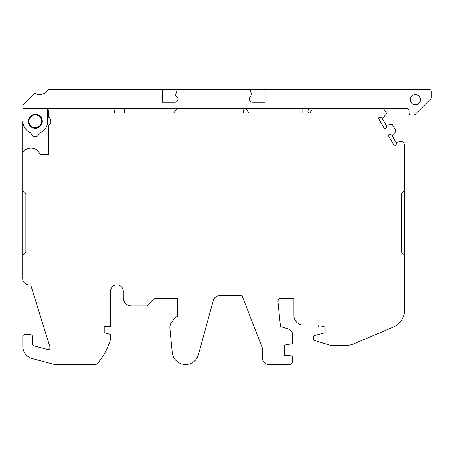 <?xml version="1.0" encoding="UTF-8"?>
<svg xmlns="http://www.w3.org/2000/svg" width="454" height="454" viewBox="0 0 454 454"><rect width="100%" height="100%" fill="white"/><g stroke="black" fill="none" stroke-linecap="round" stroke-linejoin="round"><path stroke-width="0.68" d="M22.7 255.33L22.7 190.391L25.884 193.574L25.884 252.146L22.7 255.33L22.7 278.569A6.367 6.367 0 0 0 29.067 284.936L30.702 284.936L50.008 347.145A1.912 1.912 0 0 1 47.687 349.557L33.783 345.829A1.912 1.912 0 0 1 32.365 343.984L32.365 336.539A1.912 1.912 0 0 0 30.458 334.626L24.726 334.626A1.912 1.912 0 0 0 22.814 336.539L22.814 346.289A12.735 12.735 0 0 0 32.285 358.598L54.616 364.522L95.119 364.522A3.184 3.184 0 0 0 97.525 363.416A63.674 63.674 0 0 0 110.56 339.234L110.56 335.37A1.271 1.271 0 0 0 109.618 334.138L104.193 332.686L104.193 326.318L110.56 326.318L110.56 291.303A6.367 6.367 0 0 1 116.928 284.936A6.367 6.367 0 0 1 123.295 291.303L123.295 297.665A8.274 8.274 0 0 0 131.569 305.939L147.368 305.939L155.03 298.278L177.718 298.278L177.718 316.767L176.056 316.767L172.1 321.483A9.551 9.551 0 0 0 169.938 328.787L172.265 352.781A13.37 13.37 0 0 0 198.341 355.017L213.352 300.281A6.367 6.367 0 0 1 219.447 295.758L242.078 295.758L262.446 348.286L262.446 358.155A6.367 6.367 0 0 0 268.808 364.522L289.459 364.522A3.184 3.184 0 0 0 292.643 361.339L292.643 355.987L284.686 355.295L284.686 345.097L292.643 343.695L292.643 334.933A6.367 6.367 0 0 0 288.12 328.838L280.47 326.522L277.973 301.785A3.184 3.184 0 0 1 281.139 298.278L293.914 298.278L293.914 315.496A9.551 9.551 0 0 0 303.465 325.047L318.112 325.047L318.112 325.728A1.271 1.271 0 0 0 319.383 326.999L320.66 326.999A1.271 1.271 0 0 0 320.989 326.959L325.115 325.853L325.115 332.686L314.633 335.495A1.271 1.271 0 0 0 313.691 336.72L313.691 339.257A1.271 1.271 0 0 0 314.588 340.472L330.251 345.335A1.912 1.912 0 0 0 330.818 345.42L346.192 345.42A19.102 19.102 0 0 0 353.655 343.899L393.062 327.175A19.102 19.102 0 0 0 404.696 309.588L404.696 145.246A1.912 1.912 0 0 0 404.44 144.287L402.624 141.143L395.996 142.431A3.184 3.184 0 0 1 395.508 145.774L394.373 145.989L388.255 135.388L389.01 134.52A3.184 3.184 0 0 1 392.148 135.763L395.996 142.431M124.555 109.851L48.345 109.851L48.345 117.092A4.773 4.773 0 0 1 48.345 125.537L48.345 154.417L40.014 154.417A9.551 9.551 0 0 0 22.7 152.896L22.7 122.586A12.735 12.735 0 0 1 22.882 120.452M308.504 113.035L308.289 112.671A2.73 2.73 0 0 1 310.649 108.58M42.301 121.314A7.003 7.003 0 0 1 35.293 128.317A7.003 7.003 0 0 1 28.29 121.314A7.003 7.003 0 0 1 35.293 114.312A7.003 7.003 0 0 1 42.301 121.314M420.478 99.664A5.09 5.09 0 0 1 415.382 104.76A5.09 5.09 0 0 1 410.291 99.664A5.09 5.09 0 0 1 415.382 94.574A5.09 5.09 0 0 1 420.478 99.664M22.882 105.237L22.882 108.58L407.107 108.58A1.912 1.912 0 0 1 409.014 110.492L409.014 113.035A1.912 1.912 0 0 0 410.927 114.947L413.849 114.947A1.912 1.912 0 0 0 415.2 114.385L430.738 98.847A1.912 1.912 0 0 0 431.3 97.497L431.3 91.39A1.912 1.912 0 0 0 429.388 89.478L265.17 89.478L265.17 102.212L252.537 102.212A3.184 3.184 0 0 1 249.359 99.205A3.184 3.184 0 0 1 252.186 95.868L249.989 89.478L177.412 89.478L175.21 95.868A3.184 3.184 0 0 1 178.042 99.029A3.184 3.184 0 0 1 174.858 102.212L162.231 102.212L162.231 89.478L48.028 89.478A9.551 9.551 0 0 1 35.225 93.518A0.636 0.636 0 0 0 34.481 93.638L22.882 105.237L34.481 93.638M28.931 121.314A6.367 6.367 0 0 1 35.293 114.947A6.367 6.367 0 0 1 41.66 121.314A6.367 6.367 0 0 1 35.293 127.682A6.367 6.367 0 0 1 28.931 121.314M386.133 125.344A3.184 3.184 0 0 1 385.645 128.681L384.51 128.902L378.386 118.301L379.147 117.427A3.184 3.184 0 0 1 382.279 118.676L386.133 125.344L392.097 124.186L396.138 131.178L392.148 135.763M22.7 190.391L22.7 152.896M382.279 118.676L386.712 113.579L385.111 110.81A1.912 1.912 0 0 0 383.46 109.851L308.345 109.851M48.345 109.851L47.71 109.851M404.696 255.33L401.512 252.146L401.512 193.574L404.696 190.391M313.566 109.851A3.184 3.184 0 0 0 310.383 113.035L114.697 113.035L114.697 109.851M47.71 108.58L47.71 121.314A12.417 12.417 0 0 1 39.248 133.084A4.137 4.137 0 0 1 31.014 132.965A12.417 12.417 0 0 1 22.882 121.314L22.882 108.58M302.829 113.035L302.829 108.58M124.555 108.58L124.555 113.035M173.621 113.035L176.742 108.886L124.555 108.886M176.742 108.58L176.742 108.886M185.05 113.035L185.05 108.58M243.418 113.035L243.889 108.58M245.903 108.58L249.025 113.035M302.829 108.886L245.903 108.886M162.231 102.212L174.858 102.212M177.412 89.478L162.231 89.478M265.17 89.478L249.989 89.478M252.537 102.212L265.17 102.212"/></g></svg>
